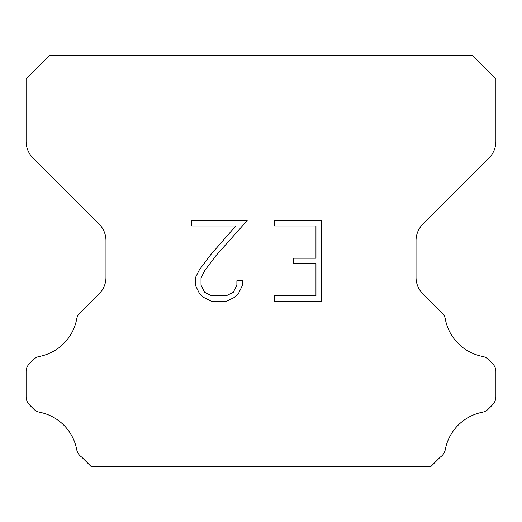 <?xml version="1.0" encoding="UTF-8"?>
<svg xmlns="http://www.w3.org/2000/svg" width="522" height="522" viewBox="0 0 522 522"><rect width="100%" height="100%" fill="white"/><g stroke="black" fill="none" stroke-linecap="round" stroke-linejoin="round"><path stroke-width="0.78" d="M315.96 295.791L315.96 263.564L293.403 263.564L293.403 258.194L315.96 258.194L315.96 225.961L274.572 225.961L274.572 220.591L321.33 220.591L321.33 301.161L274.572 301.161L274.572 295.791L315.96 295.791M242.345 280.732L242.345 285.567L238.515 293.429L234.528 297.338L226.659 301.161L211.182 301.161L203.371 297.279L199.384 293.344L195.502 285.482L195.502 277.508L199.384 269.796L210.764 254.645L235.787 225.961L191.776 225.961L191.776 220.591L247.167 220.591L215.801 255.832L204.631 270.722L201.009 278.069L201.009 285.142L204.52 292.229L211.658 295.791L226.241 295.791L233.321 292.216L236.89 285.142L236.89 280.732L242.345 280.732M472.41 55.462L49.59 55.462L26.1 78.953L26.1 141.351A23.49 23.49 0 0 0 32.977 157.964L99.089 224.068A23.49 23.49 0 0 1 105.966 240.681L105.966 277.326A23.49 23.49 0 0 1 99.089 293.938L81.765 311.256A11.745 11.745 0 0 0 76.675 319.196A46.98 46.98 0 0 1 39.45 356.428A11.745 11.745 0 0 0 33.369 359.658L29.539 363.482A11.745 11.745 0 0 0 26.1 371.788L26.1 396.622A11.745 11.745 0 0 0 29.539 404.928L33.649 409.039A11.745 11.745 0 0 0 39.679 412.256A46.98 46.98 0 0 1 76.649 449.227A11.745 11.745 0 0 0 81.713 457.096L91.148 466.537L430.852 466.537L440.287 457.096A11.745 11.745 0 0 0 445.351 449.227A46.98 46.98 0 0 1 482.321 412.256A11.745 11.745 0 0 0 488.351 409.039L492.461 404.928A11.745 11.745 0 0 0 495.9 396.622L495.9 371.788A11.745 11.745 0 0 0 492.461 363.482L488.631 359.658A11.745 11.745 0 0 0 482.55 356.428A46.98 46.98 0 0 1 445.325 319.196A11.745 11.745 0 0 0 440.235 311.256L422.911 293.938A23.49 23.49 0 0 1 416.034 277.326L416.034 240.681A23.49 23.49 0 0 1 422.911 224.068L489.023 157.964A23.49 23.49 0 0 0 495.9 141.351L495.9 78.953L472.41 55.462"/></g></svg>
